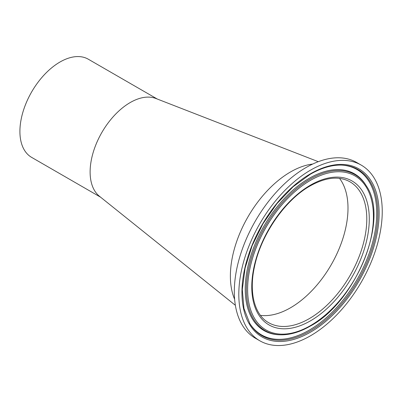 <?xml version="1.0" encoding="UTF-8"?>
<svg xmlns="http://www.w3.org/2000/svg" width="402" height="402" viewBox="0 0 402 402"><rect width="100%" height="100%" fill="white"/><g stroke="black" fill="none" stroke-linecap="round" stroke-linejoin="round"><path stroke-width="0.6" d="M290.49 307.791A81.33 46.959 120 0 0 340.665 244.863A81.33 46.959 120 0 0 339.529 178.382A81.33 46.959 120 0 1 340.665 244.863A81.33 46.959 120 0 1 290.49 307.791A81.33 46.959 120 0 1 260.446 315.354A81.33 46.959 120 0 0 290.49 307.791M100.6 197.191L31.642 157.383A56.672 32.723 -60 0 1 22.959 111.967A56.672 32.723 -60 0 1 59.983 62.024A56.672 32.723 -60 0 1 88.319 59.22L157.272 99.028M235.371 305.309L99.46 196.282A56.672 32.723 -60 0 1 93.882 150.217A56.672 32.723 -60 0 1 130.193 102.56A56.672 32.723 -60 0 1 155.911 98.5L318.294 161.684M290.49 171.971A85.013 49.084 120 0 0 234.622 299.259A85.013 49.084 120 0 1 290.49 171.971A85.013 49.084 120 0 1 312.681 164.061A85.013 49.084 120 0 0 290.49 171.971M361.237 165.116L356.745 162.524A101.425 58.556 120 0 0 306.033 167.544A101.425 58.556 120 0 0 239.773 256.918A101.425 58.556 120 0 0 255.32 338.193L259.818 340.785A101.425 58.556 120 0 0 310.53 335.765A101.425 58.556 120 0 0 376.785 246.391A101.425 58.556 120 0 0 361.237 165.116A101.425 58.556 120 0 0 310.53 170.141A101.425 58.556 120 0 0 244.27 259.516A101.425 58.556 120 0 0 259.818 340.785M249.622 323.203A95.465 55.114 120 0 0 250.552 324.62A95.465 55.114 120 0 0 309.223 330.142A95.465 55.114 120 0 0 374.483 234.456A95.465 55.114 120 0 0 342.604 165.177A95.465 55.114 120 0 0 340.916 165.081M366.473 186.116L365.961 185.287A90.49 52.245 120 0 0 364.84 183.553A90.49 52.245 120 0 0 309.223 178.312A90.49 52.245 120 0 0 247.366 269.013A90.49 52.245 120 0 0 277.581 334.685A90.49 52.245 120 0 0 279.646 334.796L280.621 334.816C289.988 334.992 299.882 332.087 310.294 326.102C356.152 301.877 389.623 219.185 366.473 186.116A90.003 51.964 120 0 0 310.037 179.181A90.003 51.964 120 0 0 248.225 270.868A90.003 51.964 120 0 0 280.621 334.816M310.53 185.106A83.093 47.974 120 0 0 251.773 286.872A83.093 47.974 120 0 0 310.53 320.796A83.093 47.974 120 0 0 369.282 219.03A83.093 47.974 120 0 0 310.53 185.106M268.616 322.665A81.33 46.959 120 0 0 309.284 318.64A81.33 46.959 120 0 0 362.413 246.969A81.33 46.959 120 0 0 349.946 181.799C339.147 175.815 325.886 177.187 310.163 185.915C285.103 199.894 261.029 234.723 254.516 266.566C248.662 292.726 254.622 314.987 268.616 322.665M310.53 173.749A97.003 56.004 120 0 0 241.939 292.55A97.003 56.004 120 0 0 310.53 332.152A97.003 56.004 120 0 0 379.116 213.351A97.003 56.004 120 0 0 310.53 173.749M249.873 323.62A95.952 55.401 120 0 0 310.037 331.017A95.952 55.401 120 0 0 375.94 233.266A95.952 55.401 120 0 0 341.404 165.091C331.715 164.89 321.344 167.951 310.294 174.272L293.078 186.774L276.958 203.613L263.008 223.683L252.149 245.657L245.099 268.084L242.311 289.48L243.954 308.419L249.873 323.62M310.53 180.322A88.953 51.355 120 0 0 247.627 289.269A88.953 51.355 120 0 0 310.53 325.585A88.953 51.355 120 0 0 373.428 216.638A88.953 51.355 120 0 0 310.53 180.322"/></g></svg>
